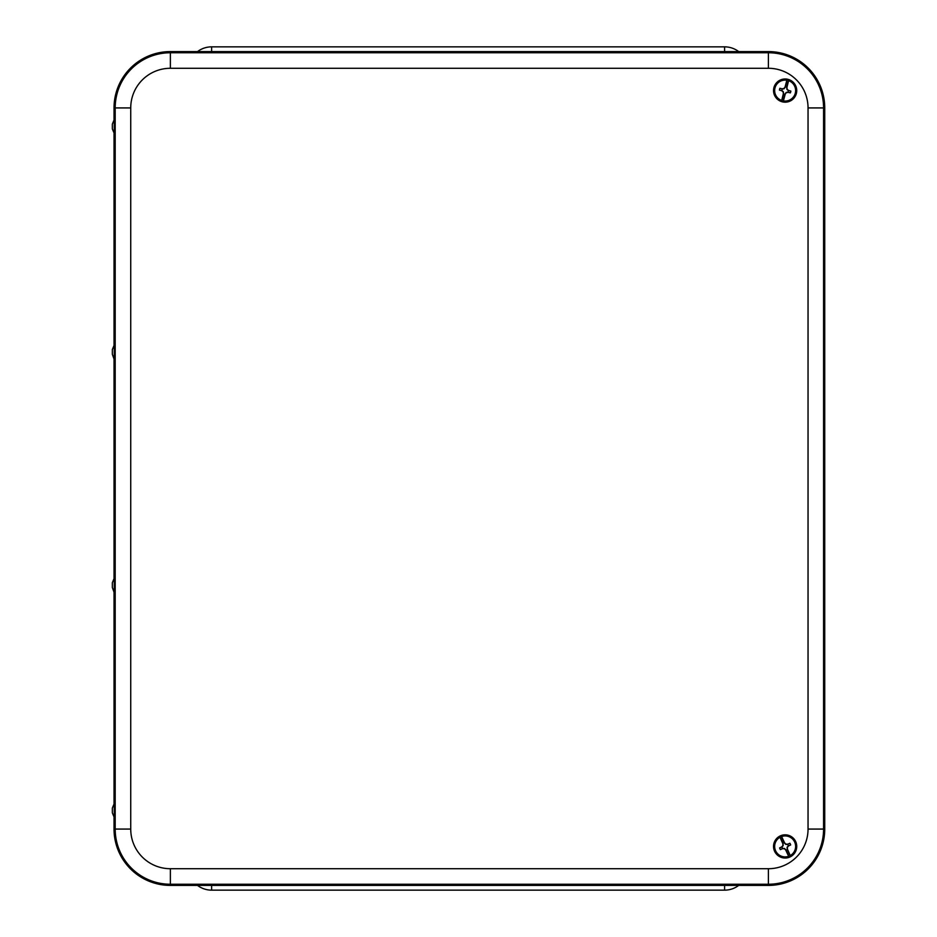 <?xml version="1.0" encoding="UTF-8"?>
<svg xmlns="http://www.w3.org/2000/svg" width="937" height="937" viewBox="0 0 937 937"><rect width="100%" height="100%" fill="white"/><g stroke="black" fill="none" stroke-linecap="round" stroke-linejoin="round"><path stroke-width="1.41" d="M197.531 885.406A23.32 23.32 0 0 0 211.621 890.15L724.606 890.15A23.32 23.32 0 0 0 738.696 885.406M738.696 51.594A23.32 23.32 0 0 0 724.606 46.85L211.621 46.85A23.32 23.32 0 0 0 197.531 51.594M114.033 817.626L114.033 829.069A56.337 56.337 0 0 0 170.37 885.406L768.399 885.406A56.337 56.337 0 0 0 824.736 829.069L824.736 107.931A56.337 56.337 0 0 0 768.399 51.594L170.37 51.594A56.337 56.337 0 0 0 114.033 107.931L114.033 119.374M114.033 133.663L114.033 344.769M114.033 359.058L114.033 577.942M114.033 592.231L114.033 803.337M783.074 843.628L782.852 843.687A23.788 0.832 -114.4 0 1 780.017 837.268L779.771 836.624A6792.196 237.049 65.6 0 1 779.748 836.284L783.074 843.628L783.145 845.678L781.985 846.907A3.186 3.186 0 0 0 782.7 848.465L784.386 848.418L785.885 849.812L789.212 857.156A11.478 11.478 0 0 0 790.535 856.559L787.197 849.215L787.127 847.165L788.286 845.935A3.186 3.186 0 0 0 787.584 844.378L785.885 844.436L784.386 843.031L781.06 835.687A11.478 11.478 0 0 0 779.748 836.284M783.145 845.678L782.91 845.584A23.741 0.832 -91.9 0 1 782.852 843.687M789.212 857.156A6792.196 237.049 65.6 0 1 788.977 856.922L788.649 856.301A23.788 0.832 -114.4 0 1 785.686 849.953A23.741 0.832 -136.9 0 1 784.304 848.653A23.741 0.832 178.1 0 1 782.395 848.711A23.788 0.832 155.6 0 1 780.392 849.613A5.716 5.716 0 0 1 779.619 847.903A23.788 0.832 -24.4 0 1 781.61 846.978A23.741 0.832 -46.9 0 1 782.91 845.584M780.345 835.863A11.595 11.595 0 0 1 796.684 847.552A11.595 11.595 0 0 1 778.389 855.856A11.595 11.595 0 0 1 780.345 835.863M787.197 849.215L787.431 849.168A23.788 0.832 65.6 0 1 790.254 855.575A10.483 10.483 0 0 0 794.681 842.094A10.483 10.483 0 0 0 781.622 836.542L781.306 835.933A6792.196 237.049 -114.4 0 0 781.06 835.687M790.535 856.559A6792.196 237.049 -114.4 0 0 790.512 856.219L790.254 855.575M788.286 845.935L790.664 844.951A23.788 0.832 155.6 0 1 788.661 845.865A23.741 0.832 133.1 0 1 787.373 847.259A23.741 0.832 88.1 0 1 787.431 849.168M787.923 844.342L787.876 844.132A23.788 0.832 -24.4 0 1 789.891 843.241L787.584 844.378M789.891 843.241A5.716 5.716 0 0 1 790.664 844.951M785.885 844.436L785.979 844.19A23.741 0.832 -1.9 0 1 787.876 844.132M781.622 836.542A23.788 0.832 65.6 0 1 784.585 842.89A23.741 0.832 43.1 0 1 785.979 844.19M781.985 846.907L779.619 847.903M780.392 849.613L782.7 848.465M785.276 87.106L785.065 87.012A23.788 0.832 -75.7 0 1 786.869 80.242L787.08 79.575A6792.196 237.049 104.3 0 1 787.267 79.294L785.276 87.106L784.058 88.746L782.372 88.992A3.186 3.186 0 0 0 781.95 90.643L783.309 91.662L783.601 93.688L781.61 101.501A11.478 11.478 0 0 0 783.004 101.864L784.995 94.04L786.225 92.412L787.9 92.166A3.186 3.186 0 0 0 788.322 90.502L786.963 89.495L786.67 87.469L788.673 79.657A11.478 11.478 0 0 0 787.267 79.294M784.058 88.746L783.918 88.523A23.741 0.832 -53.2 0 1 785.065 87.012M781.61 101.501A6792.196 237.049 104.3 0 1 781.563 101.161L781.704 100.482A23.788 0.832 -75.7 0 1 783.367 93.677A23.741 0.832 -98.2 0 1 783.086 91.791A23.741 0.832 -143.2 0 1 781.563 90.655A23.788 0.832 -165.7 0 1 779.443 90.093A5.716 5.716 0 0 1 779.9 88.277A23.788 0.832 14.3 0 1 782.044 88.804A23.741 0.832 -8.2 0 1 783.918 88.523M788.005 79.34A11.595 11.595 0 0 1 793.44 98.678A11.595 11.595 0 0 1 773.974 93.712A11.595 11.595 0 0 1 788.005 79.34M784.995 94.04L785.218 94.145A23.788 0.832 104.3 0 1 783.402 100.915A10.483 10.483 0 0 0 795.29 93.173A10.483 10.483 0 0 0 788.567 80.676L788.708 79.985A6792.196 237.049 -75.7 0 0 788.673 79.657M783.004 101.864A6792.196 237.049 -75.7 0 0 783.203 101.583L783.402 100.915M787.9 92.166L790.371 92.88A23.788 0.832 -165.7 0 1 788.24 92.353A23.741 0.832 171.8 0 1 786.354 92.634A23.741 0.832 126.8 0 1 785.218 94.145M788.614 90.69L788.708 90.502A23.788 0.832 14.3 0 1 790.84 91.065L788.322 90.502M790.84 91.065A5.716 5.716 0 0 1 790.371 92.88M786.963 89.495L787.185 89.355A23.741 0.832 36.8 0 1 788.708 90.502M788.567 80.676A23.788 0.832 104.3 0 1 786.916 87.481A23.741 0.832 81.8 0 1 787.185 89.355M782.372 88.992L779.9 88.277M779.443 90.093L781.95 90.643M112.335 128.873L112.335 124.164L112.335 128.873L114.583 134.284L114.548 118.8M114.267 134.284L114.244 118.8M112.335 124.164L114.583 118.741M114.56 359.679L114.583 344.137L112.335 349.56L112.335 354.268L112.335 349.56M112.335 354.268L114.267 359.691L114.267 344.137M114.56 592.84L114.583 577.309L112.335 582.732L112.335 587.44L112.335 582.732M112.335 587.44L114.267 592.863L114.267 577.309M112.335 812.836L114.583 818.259L114.853 810.482L114.583 802.716L112.335 808.127L112.335 812.836L112.335 808.127M114.267 818.259L114.267 802.716M724.606 885.406L724.606 890.15M211.621 885.406L211.621 890.15M211.621 51.594L211.621 46.85M724.606 51.594L724.606 46.85M170.37 51.594L170.37 68.284L768.399 68.284L768.399 52.753L170.37 52.753A55.178 55.178 0 0 0 115.192 107.931L130.735 107.931A39.635 39.635 0 0 1 170.37 68.284M768.399 68.284A39.635 39.635 0 0 1 808.045 107.931L823.576 107.931A55.178 55.178 0 0 0 768.399 52.753L768.399 51.594M114.033 107.931L115.192 107.931L115.192 829.069L130.735 829.069L130.735 107.931M808.045 107.931L808.045 829.069L823.576 829.069L823.576 107.931L824.736 107.931M114.033 829.069L115.192 829.069A55.178 55.178 0 0 0 170.37 884.247L170.37 868.716A39.635 39.635 0 0 1 130.735 829.069M808.045 829.069A39.635 39.635 0 0 1 768.399 868.716L768.399 884.247A55.178 55.178 0 0 0 823.576 829.069L824.736 829.069M170.37 885.406L170.37 884.247L768.399 884.247L768.399 885.406M768.399 868.716L170.37 868.716M780.017 837.268A10.483 10.483 0 0 0 775.59 850.749A10.483 10.483 0 0 0 788.649 856.301M781.306 835.933A11.174 11.174 0 0 1 795.314 841.801A11.174 11.174 0 0 1 790.512 856.219M788.977 856.922A11.174 11.174 0 0 1 774.958 851.042A11.174 11.174 0 0 1 779.771 836.624M786.869 80.242A10.483 10.483 0 0 0 774.981 87.984A10.483 10.483 0 0 0 781.704 100.482M788.708 79.985A11.174 11.174 0 0 1 795.97 93.337A11.174 11.174 0 0 1 783.203 101.583M781.563 101.161A11.174 11.174 0 0 1 774.313 87.82A11.174 11.174 0 0 1 787.08 79.575"/></g></svg>
